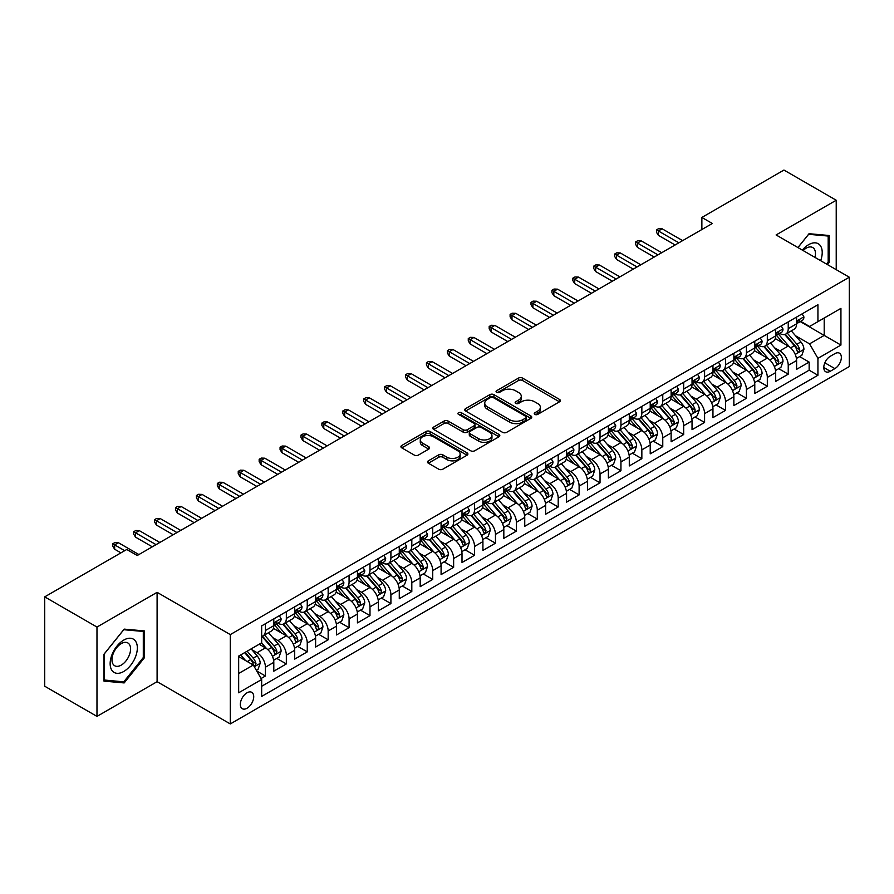 <?xml version="1.0" encoding="UTF-8"?>
<svg xmlns="http://www.w3.org/2000/svg" width="894" height="894" viewBox="0 0 894 894"><rect width="100%" height="100%" fill="white"/><g stroke="black" fill="none" stroke-linecap="round" stroke-linejoin="round"><path stroke-width="1.34" d="M534.836 414.403A2.034 1.173 0 0 0 537.707 414.403L559.521 401.808A2.905 1.676 0 0 0 560.37 400.624A2.905 1.676 0 0 0 559.521 399.439L522.577 378.106A2.905 1.676 0 0 0 518.464 378.106L496.662 390.7A2.034 1.173 0 0 0 496.058 391.538A2.034 1.173 0 0 0 496.662 392.365A2.034 1.173 0 0 0 499.534 392.365L502.35 390.734A9.286 5.364 0 0 1 515.492 390.734L518.576 392.511A9.286 5.364 0 0 1 521.291 396.299A9.286 5.364 0 0 1 518.576 400.099L515.749 401.73A2.034 1.173 0 0 0 515.156 402.557A2.034 1.173 0 0 0 515.749 403.384A2.034 1.173 0 0 0 518.621 403.384L521.448 401.752A9.286 5.364 0 0 1 534.578 401.752L537.663 403.529A9.286 5.364 0 0 1 540.378 407.329A9.286 5.364 0 0 1 537.663 411.117L534.836 412.749A2.034 1.173 0 0 0 534.243 413.576A2.034 1.173 0 0 0 534.836 414.403L534.836 412.749M247.023 708.238A9.465 5.465 120 0 0 253.214 699.901A9.465 5.465 120 0 0 251.762 692.325A9.465 5.465 120 0 0 247.023 692.794A9.465 5.465 120 0 0 240.844 701.131A9.465 5.465 120 0 0 242.296 708.707A9.465 5.465 120 0 0 247.023 708.238M428.36 460.835A2.905 1.676 0 0 0 427.5 462.019A2.905 1.676 0 0 0 428.36 463.204L438.719 469.182A2.905 1.676 0 0 0 442.832 469.182L467.048 455.202A2.905 1.676 0 0 0 467.897 454.018A2.905 1.676 0 0 0 467.048 452.833L430.103 431.5A2.905 1.676 0 0 0 425.991 431.5L401.775 445.48A2.905 1.676 0 0 0 400.925 446.665A2.905 1.676 0 0 0 401.775 447.86L414.291 455.08A2.905 1.676 0 0 0 418.403 455.08L428.762 449.101A2.905 1.676 0 0 0 429.612 447.916A2.905 1.676 0 0 0 428.762 446.732L422.56 443.145A7.767 4.481 0 0 1 420.281 439.971A7.767 4.481 0 0 1 425.075 435.836A7.767 4.481 0 0 1 433.534 436.808L457.862 450.844A7.767 4.481 0 0 1 460.142 454.018A7.767 4.481 0 0 1 455.348 458.164A7.767 4.481 0 0 1 446.877 457.192L442.832 454.845A2.905 1.676 0 0 0 438.719 454.845L428.36 460.835L428.36 463.204M157.098 592.331L96.977 627.052L44.7 596.868L44.7 686.212L96.977 716.396L157.098 681.686L230.294 723.939L230.294 634.595L157.098 592.331L157.098 681.686M836.225 269.664L836.225 200.245L776.104 234.954L849.3 277.218L230.294 634.595M836.225 200.245L783.949 170.061L701.868 217.454L701.868 229.523M44.7 596.868L126.78 549.475L137.24 555.509L712.328 223.489L701.868 217.454M502.562 432.327A2.905 1.676 0 0 0 506.663 432.327L530.891 418.347A2.905 1.676 0 0 0 531.74 417.163A2.905 1.676 0 0 0 530.891 415.978L493.935 394.645A2.905 1.676 0 0 0 489.834 394.645L465.606 408.625A2.905 1.676 0 0 0 464.757 409.81A2.905 1.676 0 0 0 465.606 410.994L502.562 432.327M459.337 414.85A2.034 1.173 0 0 1 461.405 415.129L461.405 412.715L498.964 434.406A2.905 1.676 0 0 1 499.813 435.59A2.905 1.676 0 0 1 498.964 436.775L474.748 450.755A2.905 1.676 0 0 1 470.635 450.755L433.691 429.422L433.691 427.053A2.905 1.676 0 0 0 432.841 428.237A2.905 1.676 0 0 0 433.691 429.422M433.691 427.053L444.061 421.074A2.905 1.676 0 0 1 448.162 421.074L463.148 429.723A2.905 1.676 0 0 0 467.249 429.723L474.133 425.756A2.905 1.676 0 0 0 474.982 424.572A2.905 1.676 0 0 0 474.133 423.387L458.533 414.38A2.034 1.173 0 0 1 457.929 413.542A2.034 1.173 0 0 1 459.192 412.458A2.034 1.173 0 0 1 461.405 412.715M261.093 678.512L265.429 676.009L256.746 670.992M251.817 649.67L257.07 652.709A11.834 6.828 60 0 1 265.429 667.192L273.799 662.365L273.799 671.182L286.337 663.929L276.827 658.442M272.726 637.601L277.978 640.629A11.834 6.828 60 0 1 286.337 655.123L294.707 650.284L294.707 659.101L307.257 651.86L297.736 646.362M293.634 625.521L298.887 628.56A11.834 6.828 60 0 1 307.257 643.043L315.616 638.215L315.616 647.032L328.165 639.791L318.655 634.293M314.554 613.452L319.806 616.48A11.834 6.828 60 0 1 328.165 630.974L336.535 626.146L336.535 634.952L349.073 627.711L339.564 622.213M335.462 601.383L340.715 604.411A11.834 6.828 60 0 1 349.073 618.894L357.444 614.066L357.444 622.883L369.993 615.642L360.472 610.144M356.371 589.302L361.623 592.331A11.834 6.828 60 0 1 369.993 606.825L378.352 601.997L378.352 610.814L390.901 603.562L381.392 598.075M377.29 577.233L382.543 580.262A11.834 6.828 60 0 1 390.901 594.756L399.272 589.917L399.272 598.734L411.81 591.493L402.3 585.995M398.199 565.153L403.451 568.193A11.834 6.828 60 0 1 411.81 582.676L420.18 577.848L420.18 586.665L432.73 579.413L423.208 573.926M419.107 553.084L424.359 556.113A11.834 6.828 60 0 1 432.73 570.607L441.088 565.779L441.088 574.585L453.638 567.344L444.128 561.845M440.027 541.015L445.279 544.044A11.834 6.828 60 0 1 453.638 558.526L462.008 553.699L462.008 562.516L474.546 555.275L465.036 549.776M460.935 528.935L466.187 531.964A11.834 6.828 60 0 1 474.546 546.457L482.916 541.63L482.916 550.436L495.466 543.194L485.945 537.707M481.844 516.866L487.096 519.895A11.834 6.828 60 0 1 495.466 534.377L503.825 529.55L503.825 538.367L516.374 531.125L506.864 525.627M502.763 504.786L508.015 507.826A11.834 6.828 60 0 1 516.374 522.308L524.744 517.481L524.744 526.298L537.294 519.045L527.773 513.558M523.672 492.717L528.924 495.745A11.834 6.828 60 0 1 537.294 510.239L545.653 505.412L545.653 514.218L558.202 506.976L548.681 501.478M544.58 480.637L549.832 483.676A11.834 6.828 60 0 1 558.202 498.159L566.561 493.332L566.561 502.149L579.111 494.907L569.601 489.409M565.5 468.568L570.752 471.596A11.834 6.828 60 0 1 579.111 486.09L587.481 481.263L587.481 490.068L600.03 482.827L590.509 477.34M586.408 456.499L591.66 459.527A11.834 6.828 60 0 1 600.03 474.01L608.389 469.182L608.389 477.999L620.939 470.758L611.418 465.26M607.328 444.419L612.569 447.458A11.834 6.828 60 0 1 620.939 461.941L629.298 457.113L629.298 465.93L641.847 458.678L632.337 453.191M628.236 432.35L633.488 435.378A11.834 6.828 60 0 1 641.847 449.872L650.217 445.033L650.217 453.85L662.767 446.609L653.246 441.111M649.145 420.269L654.397 423.309A11.834 6.828 60 0 1 662.767 437.792L671.126 432.964L671.126 441.781L683.675 434.54L674.154 429.042M670.064 408.2L675.305 411.229A11.834 6.828 60 0 1 683.675 425.723L692.034 420.895L692.034 429.701L704.584 422.46L695.074 416.973M690.973 396.131L696.225 399.16A11.834 6.828 60 0 1 704.584 413.643L712.954 408.815L712.954 417.632L725.503 410.391L715.982 404.893M711.881 384.051L717.133 387.08A11.834 6.828 60 0 1 725.503 401.574L733.862 396.746L733.862 405.563L746.412 398.311L736.902 392.824M732.801 371.982L738.042 375.011A11.834 6.828 60 0 1 746.412 389.505L754.782 384.666L754.782 393.483L767.32 386.242L757.81 380.743M753.709 359.902L758.961 362.942A11.834 6.828 60 0 1 767.32 377.424L775.69 372.597L775.69 381.414L788.24 374.161L788.24 365.355A11.834 6.828 -120 0 0 779.87 350.861L774.617 347.833M778.719 368.674L788.24 374.161M273.799 662.365A11.834 6.828 -120 0 0 265.429 647.871L259.159 644.25M294.707 650.284A11.834 6.828 -120 0 0 286.337 635.802L273.408 628.337M315.616 638.215A11.834 6.828 -120 0 0 307.257 623.733L294.316 616.257M336.535 626.146A11.834 6.828 -120 0 0 328.165 611.652L315.236 604.188M357.444 614.066A11.834 6.828 -120 0 0 349.073 599.583L336.144 592.119M378.352 601.997A11.834 6.828 -120 0 0 369.993 587.503L357.052 580.038M399.272 589.917A11.834 6.828 -120 0 0 390.901 575.434L377.972 567.969M420.18 577.848A11.834 6.828 -120 0 0 411.81 563.354L398.88 555.889M441.088 565.779A11.834 6.828 -120 0 0 432.73 551.285L419.8 543.82M462.008 553.699A11.834 6.828 -120 0 0 453.638 539.216L440.708 531.74M482.916 541.63A11.834 6.828 -120 0 0 474.546 527.136L461.617 519.671M503.825 529.55A11.834 6.828 -120 0 0 495.466 515.067L482.536 507.602M524.744 517.481A11.834 6.828 -120 0 0 516.374 502.987L503.445 495.522M545.653 505.412A11.834 6.828 -120 0 0 537.294 490.918L524.353 483.453M566.561 493.332A11.834 6.828 -120 0 0 558.202 478.849L545.273 471.373M587.481 481.263A11.834 6.828 -120 0 0 579.111 466.769L566.181 459.304M608.389 469.182A11.834 6.828 -120 0 0 600.03 454.7L587.09 447.235M629.298 457.113A11.834 6.828 -120 0 0 620.939 442.619L608.009 435.154M650.217 445.033A11.834 6.828 -120 0 0 641.847 430.55L628.918 423.086M671.126 432.964A11.834 6.828 -120 0 0 662.767 418.481L649.826 411.005M692.034 420.895A11.834 6.828 -120 0 0 683.675 406.401L670.746 398.936M712.954 408.815A11.834 6.828 -120 0 0 704.584 394.332L691.654 386.867M733.862 396.746A11.834 6.828 -120 0 0 725.503 382.252L712.563 374.787M754.782 384.666A11.834 6.828 -120 0 0 746.412 370.183L733.482 362.718M775.69 372.597A11.834 6.828 -120 0 0 767.32 358.103L754.391 350.638M834.873 353.644L830.269 356.293A9.163 5.297 120 0 0 824.279 364.372A9.163 5.297 120 0 0 825.687 371.725A9.163 5.297 120 0 0 830.269 371.267L834.873 368.607A9.163 5.297 120 0 0 840.863 360.539A9.163 5.297 120 0 0 839.455 353.186A9.163 5.297 120 0 0 834.873 353.644M230.294 723.939L849.3 366.562L849.3 277.218M238.664 673.473L253.304 665.024L261.663 679.507L261.663 696.415L817.932 375.257L817.932 358.349L809.562 343.866L795.537 335.764M261.663 679.507L238.664 692.783L238.664 656.084L261.663 642.808L261.663 625.901L817.932 304.742L817.932 321.65L840.93 308.363L840.93 345.073L817.932 358.349M277.866 623.185L277.978 623.241A11.834 6.828 60 0 0 283.89 623.833L292.26 619.006A11.834 6.828 -120 0 0 294.707 613.586L294.707 606.825M298.775 611.105L298.887 611.172A11.834 6.828 60 0 0 304.798 611.753L313.168 606.925A11.834 6.828 -120 0 0 315.616 601.517L315.616 594.745M319.694 599.036L319.806 599.092A11.834 6.828 60 0 0 325.718 599.684L334.077 594.856A11.834 6.828 -120 0 0 336.535 589.437L336.535 582.676M340.603 586.956L340.715 587.023A11.834 6.828 60 0 0 346.626 587.604L354.996 582.776A11.834 6.828 -120 0 0 357.444 577.368L357.444 570.607M361.511 574.887L361.623 574.954A11.834 6.828 60 0 0 367.546 575.535L375.905 570.707A11.834 6.828 -120 0 0 378.352 565.287L378.352 558.526M382.431 562.818L382.543 562.874A11.834 6.828 60 0 0 388.454 563.466L396.813 558.627A11.834 6.828 -120 0 0 399.272 553.218L399.272 546.457M403.339 550.738L403.451 550.805A11.834 6.828 60 0 0 409.363 551.386L417.733 546.558A11.834 6.828 -120 0 0 420.18 541.138L420.18 534.377M424.248 538.669L424.359 538.724A11.834 6.828 60 0 0 430.282 539.317L438.641 534.489A11.834 6.828 -120 0 0 441.088 529.069L441.088 522.308M445.167 526.588L445.279 526.655A11.834 6.828 60 0 0 451.191 527.236L459.55 522.409A11.834 6.828 -120 0 0 462.008 517L462.008 510.239M466.076 514.519L466.187 514.586A11.834 6.828 60 0 0 472.099 515.168L480.469 510.34A11.834 6.828 -120 0 0 482.916 504.92L482.916 498.159M486.995 502.45L487.096 502.506A11.834 6.828 60 0 0 493.019 503.098L501.378 498.26A11.834 6.828 -120 0 0 503.825 492.851L503.825 486.09M507.904 490.37L508.015 490.437A11.834 6.828 60 0 0 513.927 491.018L522.286 486.191A11.834 6.828 -120 0 0 524.744 480.771L524.744 474.01M528.812 478.301L528.924 478.357A11.834 6.828 60 0 0 534.836 478.949L543.206 474.122A11.834 6.828 -120 0 0 545.653 468.702L545.653 461.941M549.732 466.221L549.832 466.288A11.834 6.828 60 0 0 555.755 466.869L564.114 462.042A11.834 6.828 -120 0 0 566.561 456.633L566.561 449.872M570.64 454.152L570.752 454.219A11.834 6.828 60 0 0 576.664 454.8L585.034 449.973A11.834 6.828 -120 0 0 587.481 444.553L587.481 437.792M591.549 442.072L591.66 442.139A11.834 6.828 60 0 0 597.572 442.731L605.942 437.892A11.834 6.828 -120 0 0 608.389 432.484L608.389 425.723M612.468 430.003L612.569 430.07A11.834 6.828 60 0 0 618.492 430.651L626.85 425.823A11.834 6.828 -120 0 0 629.298 420.403L629.298 413.643M633.377 417.934L633.488 417.99A11.834 6.828 60 0 0 639.4 418.582L647.77 413.754A11.834 6.828 -120 0 0 650.217 408.334L650.217 401.574M654.285 405.854L654.397 405.921A11.834 6.828 60 0 0 660.308 406.502L668.678 401.674A11.834 6.828 -120 0 0 671.126 396.266L671.126 389.493M675.205 393.785L675.305 393.841A11.834 6.828 60 0 0 681.228 394.433L689.587 389.605A11.834 6.828 -120 0 0 692.034 384.185L692.034 377.424M696.113 381.704L696.225 381.772A11.834 6.828 60 0 0 702.136 382.353L710.506 377.525A11.834 6.828 -120 0 0 712.954 372.116L712.954 365.355M717.022 369.635L717.133 369.703A11.834 6.828 60 0 0 723.045 370.284L731.415 365.456A11.834 6.828 -120 0 0 733.862 360.036L733.862 353.275M737.941 357.566L738.042 357.622A11.834 6.828 60 0 0 743.964 358.215L752.323 353.387A11.834 6.828 -120 0 0 754.782 347.967L754.782 341.206M758.85 345.486L758.961 345.553A11.834 6.828 60 0 0 764.873 346.134L773.243 341.307A11.834 6.828 -120 0 0 775.69 335.887L775.69 329.126M261.663 686.268L809.148 370.183L809.148 362.092L796.599 369.334L796.599 360.528A11.834 6.828 -120 0 0 788.24 346.034L775.299 338.569M779.758 333.417L779.87 333.473A11.834 6.828 -120 0 0 785.781 334.065A11.834 6.828 -120 0 0 788.24 328.646L788.24 321.885M785.781 334.065L794.151 329.238A11.834 6.828 -120 0 0 796.599 323.818L796.599 317.057M265.429 623.721L265.429 630.494A11.834 6.828 60 0 1 262.981 635.902A11.834 6.828 60 0 1 261.663 636.383M262.981 635.902L271.34 631.075A11.834 6.828 -120 0 0 273.799 625.655L273.799 618.894M286.337 611.652L286.337 618.413A11.834 6.828 60 0 1 283.89 623.833M307.257 599.583L307.257 606.344A11.834 6.828 60 0 1 304.798 611.753M328.165 587.503L328.165 594.264A11.834 6.828 60 0 1 325.718 599.684M349.073 575.434L349.073 582.195A11.834 6.828 60 0 1 346.626 587.604M369.993 563.354L369.993 570.115A11.834 6.828 60 0 1 367.546 575.535M390.901 551.285L390.901 558.046A11.834 6.828 60 0 1 388.454 563.466M411.81 539.216L411.81 545.977A11.834 6.828 60 0 1 409.363 551.386M432.73 527.136L432.73 533.897A11.834 6.828 60 0 1 430.282 539.317M453.638 515.067L453.638 521.828A11.834 6.828 60 0 1 451.191 527.236M474.546 502.987L474.546 509.748A11.834 6.828 60 0 1 472.099 515.168M495.466 490.918L495.466 497.679A11.834 6.828 60 0 1 493.019 503.098M516.374 478.849L516.374 485.61A11.834 6.828 60 0 1 513.927 491.018M537.294 466.769L537.294 473.529A11.834 6.828 60 0 1 534.836 478.949M558.202 454.7L558.202 461.46A11.834 6.828 60 0 1 555.755 466.869M579.111 442.619L579.111 449.38A11.834 6.828 60 0 1 576.664 454.8M600.03 430.55L600.03 437.311A11.834 6.828 60 0 1 597.572 442.731M620.939 418.47L620.939 425.242A11.834 6.828 60 0 1 618.492 430.651M641.847 406.401L641.847 413.162A11.834 6.828 60 0 1 639.4 418.582M662.767 394.332L662.767 401.093A11.834 6.828 60 0 1 660.308 406.502M683.675 382.252L683.675 389.013A11.834 6.828 60 0 1 681.228 394.433M704.584 370.183L704.584 376.944A11.834 6.828 60 0 1 702.136 382.353M725.503 358.103L725.503 364.864A11.834 6.828 60 0 1 723.045 370.284M746.412 346.034L746.412 352.795A11.834 6.828 60 0 1 743.964 358.215M767.32 333.965L767.32 340.726A11.834 6.828 60 0 1 764.873 346.134M767.32 377.424L767.32 386.242M746.412 389.505L746.412 398.311M725.503 401.574L725.503 410.391M704.584 413.643L704.584 422.46M683.675 425.723L683.675 434.54M662.767 437.792L662.767 446.609M641.847 449.872L641.847 458.678M620.939 461.941L620.939 470.758M600.03 474.01L600.03 482.827M579.111 486.09L579.111 494.907M558.202 498.159L558.202 506.976M537.294 510.239L537.294 519.045M516.374 522.308L516.374 531.125M495.466 534.377L495.466 543.194M474.546 546.457L474.546 555.275M453.638 558.526L453.638 567.344M432.73 570.607L432.73 579.413M411.81 582.676L411.81 591.493M390.901 594.756L390.901 603.562M369.993 606.825L369.993 615.642M349.073 618.894L349.073 627.711M328.165 630.974L328.165 639.791M307.257 643.043L307.257 651.86M286.337 655.123L286.337 663.929M265.429 667.192L265.429 676.009M253.304 665.024L238.664 656.565M809.562 343.866L824.201 335.406L824.201 318.018L840.93 308.363M800.253 321.583L840.93 345.073M800.678 321.337L809.562 326.478L817.932 321.65M96.977 627.052L96.977 716.396M799.638 356.594L809.148 362.092M809.148 370.183L817.932 375.257M827.464 264.602L829.23 262.411L829.23 235.513L809.048 233.703L797.917 247.549M103.983 681.127L124.165 682.927L144.347 657.828L144.347 630.918L124.165 629.119L103.983 654.218L103.983 681.127M828.179 261.808L829.23 262.411M143.297 657.224L144.347 657.828M122.031 681.697L124.165 682.927M535.651 414.693L537.663 413.531A9.286 5.364 0 0 0 540.378 409.743L540.378 407.329M521.291 396.299L521.291 398.713A9.286 5.364 0 0 1 518.576 402.512L516.564 403.675M559.488 401.831L522.577 380.531A2.905 1.676 0 0 0 518.464 380.531L497.466 392.645M530.846 418.37L493.935 397.059A2.905 1.676 0 0 0 489.834 397.059L465.651 411.017M525.75 417.99A2.034 1.173 0 0 0 526.354 417.163A2.034 1.173 0 0 0 525.75 416.336L493.32 397.606A2.034 1.173 0 0 0 490.448 397.606L487.476 399.327A9.286 5.364 0 0 0 484.749 403.116A9.286 5.364 0 0 0 487.476 406.915L509.636 419.711A9.286 5.364 0 0 0 522.778 419.711L525.75 417.99L525.75 420.403A2.034 1.173 0 0 0 526.354 419.577L526.354 417.163M484.749 403.116L484.749 405.53A9.286 5.364 0 0 0 487.476 409.329L487.476 406.915M525.75 420.403L522.778 422.124A9.286 5.364 0 0 1 509.636 422.124L487.476 409.329M433.735 429.444L444.061 423.488L444.061 421.074M474.982 424.572L474.982 426.986A2.905 1.676 0 0 1 474.133 428.17L467.249 432.137A2.905 1.676 0 0 1 463.148 432.137L448.162 423.488A2.905 1.676 0 0 0 444.061 423.488M461.405 415.129L498.93 436.797M478.692 438.697A7.767 4.481 0 0 0 487.163 439.669A7.767 4.481 0 0 0 491.957 435.534A7.767 4.481 0 0 0 489.677 432.361L481.106 427.41A2.905 1.676 0 0 0 477.005 427.41L470.132 431.377A2.905 1.676 0 0 0 469.272 432.562A2.905 1.676 0 0 0 470.132 433.758L478.692 438.697L478.692 441.111A7.767 4.481 0 0 0 487.163 442.083A7.767 4.481 0 0 0 491.957 437.948L491.957 435.534M469.272 432.562L469.272 434.987A2.905 1.676 0 0 0 470.132 436.171L470.132 433.758M478.692 441.111L470.132 436.171M460.142 454.018L460.142 456.432A7.767 4.481 0 0 1 455.348 460.578A7.767 4.481 0 0 1 446.877 459.605L442.832 457.259A2.905 1.676 0 0 0 438.719 457.259L428.394 463.226M420.281 439.971L420.281 442.385A7.767 4.481 0 0 0 422.56 445.558L422.56 443.145M428.729 449.123L422.56 445.558M467.014 455.225L430.103 433.914A2.905 1.676 0 0 0 425.991 433.914L401.808 447.883M796.42 358.449L801.829 355.331L803.918 349.297A7.834 4.526 -120 0 0 800.868 341.933L791.313 330.869M789.402 346.794L778.473 334.155M783.189 343.117L776.841 335.775A18.785 10.84 -120 0 0 776.26 335.127M784.72 334.49L794.386 345.676A7.834 4.526 60 0 1 797.18 351.074C798.353 352.649 799.191 352.169 799.683 349.632A7.834 4.526 -120 0 0 796.889 344.235L787.335 333.171M785.29 334.311L795.671 346.324A3.989 2.302 60 0 1 796.677 347.889L799.683 349.632M797.18 351.074L797.75 352.001M802.141 313.861L803.918 316.934A7.834 4.526 60 0 1 802.298 320.398L798.32 322.7A7.834 4.526 -120 0 0 799.683 320.89L799.527 320.197M796.867 323.069L796.889 323.069A7.834 4.526 -120 0 0 798.32 322.7M798.677 320.309L799.683 320.89C799.191 319.717 798.364 320.197 797.18 322.343A7.834 4.526 60 0 1 796.599 323.46M678.87 242.81L658.375 230.976L658.375 235.323L656.487 232.306L656.487 229.881L658.375 230.976L662.13 228.797L682.625 240.631M658.375 235.323L675.104 244.978M656.487 229.881L658.576 228.674L662.13 228.797M820.67 260.69A19.221 11.097 120 0 0 808.623 244.677A19.221 11.097 120 0 0 802.331 250.096M814.948 257.383A13.164 7.599 120 0 0 812.735 247.549A13.164 7.599 120 0 0 806.153 248.197A13.164 7.599 120 0 0 803.103 250.543M797.962 247.571L808.623 234.306L828.179 236.05L828.179 262.121L826.581 264.099M826.883 235.301L828.179 236.05M135.519 656.833A19.221 11.097 120 0 0 130.546 638.26A19.221 11.097 120 0 0 111.974 654.732A19.221 11.097 120 0 0 116.946 673.305A19.221 11.097 120 0 0 135.519 656.833M129.328 655.078A13.164 7.599 120 0 0 127.853 642.954A13.164 7.599 120 0 0 113.214 653.637A13.164 7.599 120 0 0 114.689 665.751A13.164 7.599 120 0 0 129.328 655.078M104.196 680.111L104.196 654.039L123.752 629.711L143.297 631.455L143.297 657.526L123.752 681.854L103.983 679.988M142.001 630.706L143.297 631.455M775.511 370.529L780.92 367.4L783.01 361.366A7.834 4.526 -120 0 0 779.959 354.013L770.404 342.95M768.482 358.874L757.564 346.235M762.269 355.186L755.933 347.855A18.785 10.84 -120 0 0 755.352 347.196M763.811 346.559L773.478 357.756A7.834 4.526 60 0 1 776.271 363.154C777.445 364.73 778.283 364.249 778.775 361.701A7.834 4.526 -120 0 0 775.981 356.304L766.426 345.24M764.381 346.38L774.763 358.405A3.989 2.302 60 0 1 775.769 359.969L778.775 361.701M776.271 363.154L776.841 364.082M754.603 382.598L760.001 379.481L762.09 373.446A7.834 4.526 -120 0 0 759.04 366.082L749.485 355.019M747.574 370.943L736.656 358.304M741.361 367.266L735.024 359.924A18.785 10.84 -120 0 0 734.443 359.276M742.892 358.639L752.558 369.825A7.834 4.526 60 0 1 755.352 375.223C756.536 376.799 757.363 376.318 757.866 373.77A7.834 4.526 -120 0 0 755.072 368.373L745.518 357.309M743.462 358.449L753.843 370.474A3.989 2.302 60 0 1 754.86 372.038L757.866 373.77M755.352 375.223L755.922 376.151M733.683 394.667L739.092 391.55L741.182 385.515A7.834 4.526 -120 0 0 738.131 378.151L728.576 367.099M726.666 383.023L715.736 370.373M720.452 379.335L714.105 372.005A18.785 10.84 -120 0 0 713.524 371.345M721.983 370.708L731.65 381.894A7.834 4.526 60 0 1 734.443 387.303C735.617 388.879 736.455 388.387 736.947 385.85A7.834 4.526 -120 0 0 734.153 380.453L724.598 369.39M722.553 370.529L732.935 382.554A3.989 2.302 60 0 1 733.94 384.107L736.947 385.85M734.443 387.303L735.013 388.231M712.775 406.748L718.184 403.63L720.273 397.584A7.834 4.526 -120 0 0 717.223 390.231L707.668 379.168M705.746 395.092L694.828 382.453M699.533 391.416L693.196 384.074A18.785 10.84 -120 0 0 692.615 383.425M701.075 382.788L710.741 393.975A7.834 4.526 60 0 1 713.535 399.372C714.708 400.948 715.546 400.467 716.038 397.919A7.834 4.526 -120 0 0 713.244 392.522L703.69 381.459M701.645 382.598L712.026 394.623A3.989 2.302 60 0 1 713.032 396.187L716.038 397.919M713.535 399.372L714.105 400.3M781.233 325.93L783.01 329.014A7.834 4.526 60 0 1 781.39 332.479L777.411 334.769A7.834 4.526 -120 0 0 778.775 332.97L778.607 332.266M775.947 335.138L775.981 335.138A7.834 4.526 -120 0 0 777.411 334.769M777.769 332.378L778.775 332.97C778.283 331.786 777.445 332.266 776.271 334.412A7.834 4.526 60 0 1 775.69 335.529M657.95 254.879L637.456 243.045L637.456 247.392L635.578 244.375L635.578 241.961L637.456 243.045L641.221 240.877L661.716 252.7M637.456 247.392L654.184 257.047M635.578 241.961L637.668 240.754L641.221 240.877M760.313 338.01L762.09 341.083A7.834 4.526 60 0 1 760.47 344.548L756.503 346.85A7.834 4.526 -120 0 0 757.866 345.039L757.699 344.346M755.039 347.207L755.072 347.207A7.834 4.526 -120 0 0 756.503 346.85M756.849 344.458L757.866 345.039C757.374 343.855 756.536 344.346 755.352 346.492A7.834 4.526 60 0 1 754.782 347.598M637.042 266.948L616.547 255.125L616.547 259.461L614.67 256.444L614.67 254.03L616.547 255.125L620.313 252.946L640.808 264.78M616.547 259.461L633.276 269.128M614.67 254.03L616.759 252.823L620.313 252.946M739.405 350.079L741.182 353.152A7.834 4.526 60 0 1 739.561 356.628L735.583 358.919A7.834 4.526 -120 0 0 736.947 357.108L736.79 356.415M734.13 359.287L734.153 359.287A7.834 4.526 -120 0 0 735.583 358.919M735.941 356.527L736.947 357.108C736.455 355.935 735.617 356.415 734.443 358.561A7.834 4.526 60 0 1 733.862 359.679M616.122 279.029L595.639 267.194L595.639 271.541L593.75 268.524L593.75 266.11L595.639 267.194L599.393 265.015L619.888 276.849M595.639 271.541L612.368 281.197M593.75 266.11L595.84 264.903L599.393 265.015M718.497 362.148L720.273 365.233A7.834 4.526 60 0 1 718.653 368.697L714.675 370.988A7.834 4.526 -120 0 0 716.038 369.188L715.87 368.496M713.211 371.356L713.244 371.356A7.834 4.526 -120 0 0 714.675 370.988M715.032 368.607L716.038 369.188C715.546 368.004 714.708 368.484 713.535 370.641A7.834 4.526 60 0 1 712.954 371.748M595.214 291.098L574.719 279.263L574.719 283.61L572.842 280.593L572.842 278.179L574.719 279.263L578.485 277.095L598.98 288.93M574.719 283.61L591.448 293.277M572.842 278.179L574.931 276.972L578.485 277.095M691.867 418.817L697.264 415.699L699.354 409.664A7.834 4.526 -120 0 0 696.303 402.3L686.748 391.237M684.838 407.172L673.92 394.522M678.624 403.485L672.288 396.143A18.785 10.84 -120 0 0 671.707 395.494M680.155 394.857L689.822 406.044A7.834 4.526 60 0 1 692.615 411.441C693.8 413.017 694.627 412.536 695.13 410A7.834 4.526 -120 0 0 692.336 404.602L682.781 393.539M680.725 394.679L691.107 406.692A3.989 2.302 60 0 1 692.112 408.256L695.13 410M692.615 411.441L693.185 412.369M697.577 374.228L699.354 377.302A7.834 4.526 60 0 1 697.733 380.777L693.766 383.068A7.834 4.526 -120 0 0 695.13 381.257L694.962 380.565M692.302 383.437L692.336 383.437A7.834 4.526 -120 0 0 693.766 383.068M694.113 380.676L695.13 381.257C694.638 380.084 693.8 380.565 692.615 382.71A7.834 4.526 60 0 1 692.034 383.828M574.306 303.178L553.811 291.343L553.811 295.69L551.922 292.673L551.922 290.259L553.811 291.343L557.577 289.164L578.072 300.999M553.811 295.69L570.54 305.346M551.922 290.259L554.023 289.041L557.577 289.164M670.947 430.897L676.356 427.768L678.445 421.733A7.834 4.526 -120 0 0 675.395 414.38L665.84 403.317M663.929 419.241L653 406.602M657.705 415.565L651.368 408.223A18.785 10.84 -120 0 0 650.787 407.563M659.247 406.926L668.913 418.124A7.834 4.526 60 0 1 671.707 423.521C672.88 425.097 673.718 424.616 674.21 422.069A7.834 4.526 -120 0 0 671.416 416.671L661.862 405.608M659.817 406.748L670.198 418.772A3.989 2.302 60 0 1 671.204 420.336L674.21 422.069M671.707 423.521L672.277 424.449M676.669 386.297L678.445 389.382A7.834 4.526 60 0 1 676.825 392.846L672.847 395.137A7.834 4.526 -120 0 0 674.21 393.338L674.054 392.634M671.394 395.506L671.416 395.506A7.834 4.526 -120 0 0 672.847 395.137M673.204 392.745L674.21 393.338C673.718 392.153 672.88 392.634 671.707 394.779A7.834 4.526 60 0 1 671.126 395.897M553.386 315.247L532.902 303.412L532.902 307.759L531.014 304.742L531.014 302.328L532.902 303.412L536.657 301.244L557.152 313.068M532.902 307.759L549.631 317.415M531.014 302.328L533.103 301.122L536.657 301.244M650.039 442.966L655.447 439.848L657.537 433.813A7.834 4.526 -120 0 0 654.486 426.449L644.932 415.386M643.009 431.31L632.092 418.671M636.796 427.634L630.46 420.292A18.785 10.84 -120 0 0 629.879 419.644M638.338 419.007L647.994 430.193A7.834 4.526 60 0 1 650.798 435.59C651.972 437.166 652.81 436.685 653.302 434.149A7.834 4.526 -120 0 0 650.508 428.74L640.953 417.677M638.908 418.817L649.29 430.841A3.989 2.302 60 0 1 650.296 432.405L653.302 434.149M650.798 435.59L651.368 436.518M655.76 398.378L657.537 401.451A7.834 4.526 60 0 1 655.917 404.915L651.938 407.217A7.834 4.526 -120 0 0 653.302 405.407L653.134 404.714M650.474 407.586L650.508 407.586A7.834 4.526 -120 0 0 651.938 407.217M652.296 404.826L653.302 405.407C652.81 404.222 651.972 404.714 650.798 406.859A7.834 4.526 60 0 1 650.217 407.977M532.478 327.316L511.983 315.493L511.983 319.84L510.105 316.811L510.105 314.397L511.983 315.493L515.749 313.313L536.244 325.148M511.983 319.84L528.712 329.495M510.105 314.397L512.195 313.191L515.749 313.313M629.13 455.035L634.528 451.917L636.617 445.882A7.834 4.526 -120 0 0 633.567 438.529L624.012 427.466M622.101 443.39L611.183 430.74M615.888 439.703L609.552 432.372A18.785 10.84 -120 0 0 608.97 431.713M617.419 431.076L627.085 442.262A7.834 4.526 60 0 1 629.879 447.671C631.063 449.246 631.89 448.754 632.393 446.218A7.834 4.526 -120 0 0 629.599 440.82L620.045 429.757M617.989 430.897L628.37 442.921A3.989 2.302 60 0 1 629.376 444.474L632.393 446.218M629.879 447.671L630.449 448.598M634.841 410.447L636.617 413.52A7.834 4.526 60 0 1 634.997 416.995L631.03 419.286A7.834 4.526 -120 0 0 632.393 417.487L632.226 416.783M629.566 419.655L629.599 419.655A7.834 4.526 -120 0 0 631.03 419.286M631.376 416.895L632.393 417.487C631.902 416.302 631.063 416.783 629.879 418.928A7.834 4.526 60 0 1 629.298 420.046M511.569 339.396L491.074 327.562L491.074 331.909L489.186 328.891L489.186 326.478L491.074 327.562L494.84 325.394L515.335 337.217M491.074 331.909L507.803 341.564M489.186 326.478L491.287 325.271L494.84 325.394M608.211 467.115L613.619 463.997L615.709 457.952A7.834 4.526 -120 0 0 612.658 450.598L603.104 439.535M601.193 455.459L590.264 442.821M594.968 451.783L588.632 444.441A18.785 10.84 -120 0 0 588.051 443.793M596.51 443.156L606.177 454.342A7.834 4.526 60 0 1 608.97 459.739C610.144 461.315 610.982 460.835 611.474 458.287A7.834 4.526 -120 0 0 608.68 452.889L599.125 441.826M597.08 442.966L607.462 454.99A3.989 2.302 60 0 1 608.468 456.555L611.474 458.287M608.97 459.739L609.54 460.667M613.932 422.516L615.709 425.6A7.834 4.526 60 0 1 614.089 429.064L610.11 431.355A7.834 4.526 -120 0 0 611.474 429.556L611.317 428.863M608.658 431.724L608.68 431.724A7.834 4.526 -120 0 0 610.11 431.355M610.468 428.975L611.474 429.556C610.982 428.371 610.144 428.863 608.97 431.009A7.834 4.526 60 0 1 608.389 432.115M490.65 351.465L470.166 339.631L470.166 343.978L468.277 340.96L468.277 338.547L470.166 339.631L473.921 337.463L494.416 349.297M470.166 343.978L486.895 353.644M468.277 338.547L470.367 337.34L473.921 337.463M587.302 479.184L592.711 476.066L594.801 470.032A7.834 4.526 -120 0 0 591.75 462.667L582.195 451.604M580.273 467.54L569.355 454.89M574.06 463.852L567.724 456.521A18.785 10.84 -120 0 0 567.142 455.862M575.602 455.225L585.257 466.411A7.834 4.526 60 0 1 588.051 471.808C589.235 473.384 590.074 472.904 590.565 470.367A7.834 4.526 -120 0 0 587.771 464.969L578.217 453.906M576.161 455.046L586.553 467.07A3.989 2.302 60 0 1 587.559 468.624L590.565 470.367M588.051 471.808L588.621 472.747M593.024 434.596L594.801 437.669A7.834 4.526 60 0 1 593.169 441.144L589.202 443.435A7.834 4.526 -120 0 0 590.565 441.625L590.398 440.932M587.738 443.804L587.771 443.804A7.834 4.526 -120 0 0 589.202 443.435M589.548 441.044L590.565 441.625C590.074 440.451 589.235 440.932 588.051 443.078A7.834 4.526 60 0 1 587.481 444.195M469.741 363.545L449.246 351.711L449.246 356.058L447.369 353.041L447.369 350.627L449.246 351.711L453.012 349.532L473.507 361.366M449.246 356.058L465.975 365.713M447.369 350.627L449.458 349.42L453.012 349.532M566.394 491.264L571.791 488.146L573.881 482.101A7.834 4.526 -120 0 0 570.83 474.748L561.276 463.684M559.365 479.609L548.447 466.97M553.151 475.932L546.815 468.59A18.785 10.84 -120 0 0 546.234 467.931M554.682 467.294L564.349 478.491A7.834 4.526 60 0 1 567.142 483.889C568.327 485.464 569.154 484.984 569.657 482.436A7.834 4.526 -120 0 0 566.863 477.038L557.308 465.975M555.252 467.115L565.634 479.139A3.989 2.302 60 0 1 566.64 480.704L569.657 482.436M567.142 483.889L567.712 484.816M572.104 446.665L573.881 449.749A7.834 4.526 60 0 1 572.261 453.213L568.293 455.504A7.834 4.526 -120 0 0 569.657 453.705L569.489 453.012M566.83 455.873L566.863 455.873A7.834 4.526 -120 0 0 568.293 455.504M568.64 453.113L569.657 453.705C569.165 452.52 568.327 453.001 567.142 455.147A7.834 4.526 60 0 1 566.561 456.264M448.833 375.614L428.338 363.78L428.338 368.127L426.449 365.11L426.449 362.696L428.338 363.78L432.104 361.612L452.599 373.446M428.338 368.127L445.067 377.782M426.449 362.696L428.55 361.489L432.104 361.612M545.474 503.333L550.883 500.215L552.973 494.181A7.834 4.526 -120 0 0 549.922 486.817L540.367 475.753M538.456 491.678L527.527 479.039M532.232 488.001L525.895 480.659A18.785 10.84 -120 0 0 525.314 480.011M533.774 479.374L543.44 490.56A7.834 4.526 60 0 1 546.234 495.958C547.407 497.533 548.245 497.053 548.737 494.516A7.834 4.526 -120 0 0 545.943 489.107L536.389 478.055M534.344 479.184L544.725 491.208A3.989 2.302 60 0 1 545.731 492.773L548.737 494.516M546.234 495.958L546.804 496.885M551.196 458.745L552.973 461.818A7.834 4.526 60 0 1 551.352 465.282L547.374 467.584A7.834 4.526 -120 0 0 548.737 465.774L548.581 465.081M545.91 467.953L545.943 467.953A7.834 4.526 -120 0 0 547.374 467.584M547.731 465.193L548.737 465.774C548.245 464.601 547.407 465.081 546.234 467.227A7.834 4.526 60 0 1 545.653 468.344M427.913 387.683L407.418 375.86L407.418 380.207L405.541 377.179L405.541 374.765L407.418 375.86L411.184 373.681L431.679 385.515M407.418 380.207L424.158 389.862M405.541 374.765L407.63 373.558L411.184 373.681M524.566 515.413L529.974 512.284L532.064 506.25A7.834 4.526 -120 0 0 529.013 498.897L519.448 487.833M517.537 503.758L506.619 491.108M511.323 500.07L504.987 492.739A18.785 10.84 -120 0 0 504.406 492.08M512.865 491.443L522.521 502.64A7.834 4.526 60 0 1 525.314 508.038C526.499 509.614 527.337 509.122 527.829 506.585A7.834 4.526 -120 0 0 525.035 501.188L515.48 490.124M513.424 491.264L523.817 503.288A3.989 2.302 60 0 1 524.823 504.853L527.829 506.585M525.314 508.038L525.884 508.965M530.287 470.814L532.064 473.898A7.834 4.526 60 0 1 530.433 477.362L526.465 479.653A7.834 4.526 -120 0 0 527.829 477.854L527.661 477.15M525.001 480.022L525.035 480.022A7.834 4.526 -120 0 0 526.465 479.653M526.812 477.262L527.829 477.854C527.337 476.67 526.499 477.15 525.314 479.296A7.834 4.526 60 0 1 524.744 480.413M407.005 399.763L386.51 387.929L386.51 392.276L384.632 389.259L384.632 386.845L386.51 387.929L390.276 385.761L410.771 397.584M386.51 392.276L403.239 401.931M384.632 386.845L386.722 385.638L390.276 385.761M503.657 527.482L509.055 524.365L511.144 518.319A7.834 4.526 -120 0 0 508.094 510.966L498.539 499.902M496.628 515.827L485.71 503.188M490.415 512.15L484.079 504.808A18.785 10.84 -120 0 0 483.486 504.16M491.946 503.523L501.612 514.709A7.834 4.526 60 0 1 504.406 520.107C505.579 521.683 506.417 521.202 506.92 518.654A7.834 4.526 -120 0 0 504.127 513.257L494.572 502.193M492.516 503.333L502.897 515.357A3.989 2.302 60 0 1 503.903 516.922L506.92 518.654M504.406 520.107L504.976 521.034M509.368 482.883L511.144 485.967A7.834 4.526 60 0 1 509.524 489.431L505.557 491.734A7.834 4.526 -120 0 0 506.92 489.923L506.753 489.23M504.093 492.091L504.127 492.091A7.834 4.526 -120 0 0 505.557 491.734M505.903 489.342L506.92 489.923C506.429 488.739 505.591 489.23 504.406 491.376A7.834 4.526 60 0 1 503.825 492.482M386.096 411.832L365.601 399.998L365.601 404.345L363.713 401.328L363.713 398.914L365.601 399.998L369.367 397.83L389.862 409.664M365.601 404.345L382.33 414.011M363.713 398.914L365.814 397.707L369.367 397.83M482.738 539.551L488.146 536.434L490.236 530.399A7.834 4.526 -120 0 0 487.185 523.035L477.631 511.971M475.709 527.907L464.791 515.257M469.495 524.219L463.159 516.888A18.785 10.84 -120 0 0 462.578 516.229M471.037 515.592L480.704 526.778A7.834 4.526 60 0 1 483.498 532.176C484.671 533.752 485.509 533.271 486.001 530.734A7.834 4.526 -120 0 0 483.207 525.337L473.652 514.274M471.607 515.413L481.989 527.438A3.989 2.302 60 0 1 482.995 528.991L486.001 530.734M483.498 532.176L484.067 533.115M488.459 494.963L490.236 498.036A7.834 4.526 60 0 1 488.616 501.512L484.637 503.803A7.834 4.526 -120 0 0 486.001 501.992L485.844 501.299M483.173 504.171L483.207 504.171A7.834 4.526 -120 0 0 484.637 503.803M484.995 501.411L486.001 501.992C485.509 500.819 484.671 501.299 483.498 503.445A7.834 4.526 60 0 1 482.916 504.562M365.177 423.912L344.682 412.078L344.682 416.425L342.804 413.408L342.804 410.994L344.682 412.078L348.448 409.899L368.943 421.733M344.682 416.425L361.411 426.08M342.804 410.994L344.894 409.787L348.448 409.899M461.829 551.632L467.238 548.514L469.328 542.468A7.834 4.526 -120 0 0 466.266 535.115L456.711 524.052M454.8 539.976L443.882 527.337M448.587 536.299L442.251 528.957A18.785 10.84 -120 0 0 441.67 528.298M450.129 527.661L459.784 538.858A7.834 4.526 60 0 1 462.578 544.256C463.762 545.832 464.601 545.351 465.092 542.803A7.834 4.526 -120 0 0 462.299 537.406L452.744 526.342M450.688 527.482L461.08 539.507A3.989 2.302 60 0 1 462.086 541.071L465.092 542.803M462.578 544.256L463.148 545.184M467.551 507.032L469.328 510.116A7.834 4.526 60 0 1 467.696 513.581L463.729 515.872A7.834 4.526 -120 0 0 465.092 514.072L464.925 513.379M462.265 516.24L462.299 516.24A7.834 4.526 -120 0 0 463.729 515.872M464.075 513.491L465.092 514.072C464.601 512.888 463.762 513.368 462.578 515.514A7.834 4.526 60 0 1 462.008 516.631M344.268 435.981L323.773 424.147L323.773 428.494L321.896 425.477L321.896 423.063L323.773 424.147L327.539 421.979L348.034 433.813M323.773 428.494L340.502 438.161M321.896 423.063L323.986 421.856L327.539 421.979M440.921 563.701L446.318 560.583L448.408 554.548A7.834 4.526 -120 0 0 445.357 547.184L435.803 536.121M433.892 552.045L422.974 539.406M427.678 548.368L421.342 541.026A18.785 10.84 -120 0 0 420.75 540.378M429.209 539.741L438.876 550.928A7.834 4.526 60 0 1 441.67 556.325C442.843 557.901 443.681 557.42 444.184 554.883A7.834 4.526 -120 0 0 441.39 549.486L431.836 538.423M429.779 539.563L440.161 551.576A3.989 2.302 60 0 1 441.167 553.14L444.184 554.883M441.67 556.325L442.239 557.253M446.631 519.112L448.408 522.185A7.834 4.526 60 0 1 446.788 525.65L442.821 527.952A7.834 4.526 -120 0 0 444.184 526.141L444.016 525.448M441.357 528.32L441.39 528.32A7.834 4.526 -120 0 0 442.821 527.952M443.167 525.56L444.184 526.141C443.692 524.968 442.854 525.448 441.67 527.594A7.834 4.526 60 0 1 441.088 528.712M323.36 448.05L302.865 436.227L302.865 440.574L300.976 437.557L300.976 435.132L302.865 436.227L306.631 434.048L327.115 445.882M302.865 440.574L319.594 450.23M300.976 435.132L303.066 433.925L306.631 434.048M420.001 575.781L425.41 572.652L427.5 566.617A7.834 4.526 -120 0 0 424.449 559.264L414.894 548.201M412.972 564.125L402.054 551.475M406.759 560.437L400.423 553.107A18.785 10.84 -120 0 0 399.841 552.447M408.301 551.81L417.967 563.008A7.834 4.526 60 0 1 420.761 568.405C421.934 569.981 422.773 569.5 423.264 566.952A7.834 4.526 -120 0 0 420.471 561.555L410.916 550.492M408.871 551.632L419.252 563.656A3.989 2.302 60 0 1 420.258 565.22L423.264 566.952M420.761 568.405L421.331 569.333M425.723 531.181L427.5 534.266A7.834 4.526 60 0 1 425.879 537.73L421.901 540.021A7.834 4.526 -120 0 0 423.264 538.222L423.108 537.517M420.437 540.389L420.471 540.389A7.834 4.526 -120 0 0 421.901 540.021M422.259 537.629L423.264 538.222C422.773 537.037 421.934 537.517 420.761 539.663A7.834 4.526 60 0 1 420.18 540.781M302.44 460.131L281.945 448.296L281.945 452.643L280.068 449.626L280.068 447.212L281.945 448.296L285.711 446.128L306.206 457.952M281.945 452.643L298.674 462.299M280.068 447.212L282.158 446.005L285.711 446.128M399.093 587.85L404.49 584.732L406.591 578.697A7.834 4.526 -120 0 0 403.529 571.333L393.975 560.27M392.064 576.194L381.146 563.555M385.85 572.518L379.514 565.176A18.785 10.84 -120 0 0 378.933 564.527M387.393 563.89L397.048 575.077A7.834 4.526 60 0 1 399.841 580.474C401.026 582.05 401.864 581.569 402.356 579.021A7.834 4.526 -120 0 0 399.562 573.624L390.007 562.561M387.951 563.701L398.344 575.725A3.989 2.302 60 0 1 399.35 577.289L402.356 579.021M399.841 580.474L400.411 581.402M404.814 543.261L406.591 546.335A7.834 4.526 60 0 1 404.96 549.799L400.993 552.101A7.834 4.526 -120 0 0 402.356 550.291L402.188 549.598M399.529 552.458L399.562 552.458A7.834 4.526 -120 0 0 400.993 552.101M401.339 549.709L402.356 550.291C401.864 549.106 401.026 549.598 399.841 551.743A7.834 4.526 60 0 1 399.272 552.85M281.532 472.2L261.037 460.376L261.037 464.712L259.159 461.695L259.159 459.281L261.037 460.376L264.803 458.197L285.298 470.032M261.037 464.712L277.766 474.379M259.159 459.281L261.249 458.074L264.803 458.197M378.184 599.919L383.582 596.801L385.672 590.766A7.834 4.526 -120 0 0 382.621 583.402L373.066 572.35M371.155 588.274L360.237 575.624M364.942 584.587L358.606 577.256A18.785 10.84 -120 0 0 358.013 576.596M366.473 575.959L376.139 587.146A7.834 4.526 60 0 1 378.933 592.554C380.106 594.13 380.945 593.638 381.447 591.102A7.834 4.526 -120 0 0 378.654 585.704L369.099 574.641M367.043 575.781L377.424 587.805A3.989 2.302 60 0 1 378.43 589.358L381.447 591.102M378.933 592.554L379.503 593.482M383.895 555.33L385.672 558.404A7.834 4.526 60 0 1 384.051 561.879L380.073 564.17A7.834 4.526 -120 0 0 381.447 562.36L381.28 561.667M378.62 564.539L378.654 564.539A7.834 4.526 -120 0 0 380.073 564.17M380.431 561.778L381.447 562.36C380.945 561.186 380.118 561.667 378.933 563.812A7.834 4.526 60 0 1 378.352 564.93M260.623 484.28L240.128 472.445L240.128 476.793L238.24 473.775L238.24 471.361L240.128 472.445L243.894 470.266L264.378 482.101M240.128 476.793L256.857 486.448M238.24 471.361L240.33 470.155L243.894 470.266M357.265 611.999L362.673 608.881L364.763 602.835A7.834 4.526 -120 0 0 361.712 595.482L352.158 584.419M350.236 600.343L339.318 587.704M344.022 596.667L337.686 589.325A18.785 10.84 -120 0 0 337.105 588.677M345.565 588.04L355.231 599.226A7.834 4.526 60 0 1 358.025 604.623C359.198 606.199 360.036 605.719 360.528 603.171A7.834 4.526 -120 0 0 357.734 597.773L348.179 586.71M346.134 587.85L356.516 599.874A3.989 2.302 60 0 1 357.522 601.438L360.528 603.171M358.025 604.623L358.595 605.551M362.986 567.399L364.763 570.484A7.834 4.526 60 0 1 363.143 573.948L359.164 576.239A7.834 4.526 -120 0 0 360.528 574.44L360.36 573.747M357.701 576.608L357.734 576.608A7.834 4.526 -120 0 0 359.164 576.239M359.522 573.859L360.528 574.44C360.036 573.255 359.198 573.736 358.025 575.892A7.834 4.526 60 0 1 357.444 576.999M239.704 496.349L219.209 484.514L219.209 488.862L217.331 485.844L217.331 483.43L219.209 484.514L222.975 482.347L243.47 494.181M219.209 488.862L235.938 498.528M217.331 483.43L219.421 482.224L222.975 482.347M336.356 624.068L341.754 620.95L343.855 614.916A7.834 4.526 -120 0 0 340.793 607.551L331.238 596.488M329.327 612.424L318.409 599.773M323.114 608.736L316.778 601.394A18.785 10.84 -120 0 0 316.197 600.746M324.645 600.109L334.311 611.295A7.834 4.526 60 0 1 337.105 616.692C338.29 618.268 339.128 617.788 339.619 615.251A7.834 4.526 -120 0 0 336.826 609.853L327.271 598.79M325.215 599.93L335.608 611.943A3.989 2.302 60 0 1 336.613 613.507L339.619 615.251M337.105 616.692L337.675 617.62M342.078 579.48L343.855 582.553A7.834 4.526 60 0 1 342.223 586.028L338.256 588.319A7.834 4.526 -120 0 0 339.619 586.509L339.452 585.816M336.792 588.688L336.826 588.688A7.834 4.526 -120 0 0 338.256 588.319M338.602 585.928L339.619 586.509C339.128 585.335 338.29 585.816 337.105 587.961A7.834 4.526 60 0 1 336.535 589.079M218.795 508.429L198.3 496.595L198.3 500.942L196.423 497.924L196.423 495.511L198.3 496.595L202.066 494.416L222.561 506.25M198.3 500.942L215.029 510.597M196.423 495.511L198.513 494.293L202.066 494.416M315.448 636.148L320.845 633.019L322.935 626.985A7.834 4.526 -120 0 0 319.884 619.631L310.33 608.568M308.419 624.493L297.501 611.854M302.206 620.816L295.858 613.474A18.785 10.84 -120 0 0 295.277 612.815M303.736 612.178L313.403 623.375A7.834 4.526 60 0 1 316.197 628.773C317.37 630.348 318.208 629.868 318.711 627.32A7.834 4.526 -120 0 0 315.917 621.922L306.351 610.859M304.306 611.999L314.688 624.023A3.989 2.302 60 0 1 315.694 625.588L318.711 627.32M316.197 628.773L316.767 629.7M321.158 591.549L322.935 594.633A7.834 4.526 60 0 1 321.315 598.097L317.336 600.388A7.834 4.526 -120 0 0 318.711 598.589L318.543 597.885M315.884 600.757L315.917 600.757A7.834 4.526 -120 0 0 317.336 600.388M317.694 597.997L318.711 598.589C318.208 597.404 317.381 597.885 316.197 600.03A7.834 4.526 60 0 1 315.616 601.148M197.887 520.498L177.392 508.664L177.392 513.011L175.503 509.993L175.503 507.58L177.392 508.664L181.158 506.496L201.642 518.319M177.392 513.011L194.121 522.666M175.503 507.58L177.593 506.373L181.158 506.496M294.528 648.217L299.937 645.099L302.027 639.065A7.834 4.526 -120 0 0 298.976 631.7L289.421 620.637M287.499 636.562L276.581 623.923M281.286 632.885L274.95 625.543A18.785 10.84 -120 0 0 274.369 624.895M282.828 624.258L292.494 635.444A7.834 4.526 60 0 1 295.288 640.842C296.462 642.417 297.3 641.937 297.791 639.4A7.834 4.526 -120 0 0 294.998 633.991L285.443 622.928M283.398 624.068L293.78 636.092A3.989 2.302 60 0 1 294.785 637.657L297.791 639.4M295.288 640.842L295.858 641.769M300.25 603.629L302.027 606.702A7.834 4.526 60 0 1 300.406 610.166L296.428 612.468A7.834 4.526 -120 0 0 297.791 610.658L297.624 609.965M294.964 612.837L294.998 612.826A7.834 4.526 -120 0 0 296.428 612.468M296.786 610.077L297.791 610.658C297.3 609.473 296.462 609.965 295.288 612.111A7.834 4.526 60 0 1 294.707 613.228M176.967 532.567L156.472 520.744L156.472 525.091L154.595 522.062L154.595 519.649L156.472 520.744L160.238 518.565L180.733 530.399M156.472 525.091L173.201 534.746M154.595 519.649L156.685 518.442L160.238 518.565M273.62 660.286L279.017 657.168L281.107 651.134A7.834 4.526 -120 0 0 278.056 643.781L268.502 632.717M266.591 648.642L261.584 642.842M260.377 644.954L259.562 644.015M261.908 636.327L271.575 647.513A7.834 4.526 60 0 1 274.369 652.922C275.553 654.497 276.391 654.006 276.883 651.469A7.834 4.526 -120 0 0 274.089 646.071L264.535 635.008M262.478 636.148L272.871 648.172A3.989 2.302 60 0 1 273.877 649.726L276.883 651.469M274.369 652.922L274.939 653.849M256.332 670.276L258.109 669.248L260.199 663.203A7.834 4.526 -120 0 0 257.148 655.85L251.136 648.888M245.515 660.521L240.676 654.922M239.469 657.034L238.664 656.107M244.654 652.631L250.666 659.593A7.834 4.526 60 0 1 253.46 664.991C254.634 666.566 255.472 666.086 255.975 663.538A7.834 4.526 -120 0 0 253.17 658.14L247.157 651.178M245.135 652.352L251.952 660.241A3.989 2.302 60 0 1 252.957 661.806L255.975 663.538M253.46 664.991L254.03 665.918M279.33 615.698L281.107 618.771A7.834 4.526 60 0 1 279.487 622.246L275.52 624.537A7.834 4.526 -120 0 0 276.883 622.738L276.715 622.034M274.056 624.906L274.089 624.906A7.834 4.526 -120 0 0 275.52 624.537M275.866 622.146L276.883 622.738C276.391 621.553 275.553 622.034 274.369 624.18A7.834 4.526 60 0 1 273.799 625.297M156.059 544.647L135.564 532.813L135.564 537.16L133.687 534.143L133.687 531.729L135.564 532.813L139.33 530.645L159.825 542.468M135.564 537.16L152.293 546.815M133.687 531.729L135.776 530.522L139.33 530.645M124.691 550.682L114.655 544.882L114.655 549.229L112.767 546.212L112.767 543.798L114.655 544.882L118.41 542.714L138.905 554.548M114.655 549.229L120.925 552.85M112.767 543.798L114.857 542.591L118.41 542.714M257.07 652.709L265.429 647.871M277.978 640.629L286.337 635.802M298.887 628.56L307.257 623.733M319.806 616.48L328.165 611.652M340.715 604.411L349.073 599.583M361.623 592.331L369.993 587.503M382.543 580.262L390.901 575.434M403.451 568.193L411.81 563.354M424.359 556.113L432.73 551.285M445.279 544.044L453.638 539.216M466.187 531.964L474.546 527.136M487.096 519.895L495.466 515.067M508.015 507.826L516.374 502.987M528.924 495.745L537.294 490.918M549.832 483.676L558.202 478.849M570.752 471.596L579.111 466.769M591.66 459.527L600.03 454.7M612.569 447.458L620.939 442.619M633.488 435.378L641.847 430.55M654.397 423.309L662.767 418.481M675.305 411.229L683.675 406.401M696.225 399.16L704.584 394.332M717.133 387.08L725.503 382.252M738.042 375.011L746.412 370.183M758.961 362.942L767.32 358.103M779.87 350.861L788.24 346.034M788.24 328.646L796.599 323.818M265.429 630.494L273.799 625.655M286.337 618.413L294.707 613.586M307.257 606.344L315.616 601.517M328.165 594.264L336.535 589.437M349.073 582.195L357.444 577.368M369.993 570.115L378.352 565.287M390.901 558.046L399.272 553.218M411.81 545.977L420.18 541.138M432.73 533.897L441.088 529.069M453.638 521.828L462.008 517M474.546 509.748L482.916 504.92M495.466 497.679L503.825 492.851M516.374 485.61L524.744 480.771M537.294 473.529L545.653 468.702M558.202 461.46L566.561 456.633M579.111 449.38L587.481 444.553M600.03 437.311L608.389 432.484M620.939 425.242L629.298 420.403M641.847 413.162L650.217 408.334M662.767 401.093L671.126 396.266M683.675 389.013L692.034 384.185M704.584 376.944L712.954 372.116M725.503 364.864L733.862 360.036M746.412 352.795L754.782 347.967M767.32 340.726L775.69 335.887M788.24 365.355L796.599 360.528M824.838 362.819L834.873 368.607M823.787 367.523L830.269 371.267M537.663 413.531L537.663 411.117M515.749 403.384L515.749 401.73M518.576 402.512L518.576 400.099M496.662 392.365L496.662 390.7M518.464 380.531L518.464 378.106M522.577 380.531L522.577 378.106M559.521 401.808L559.521 399.439M465.606 410.994L465.606 408.625M489.834 397.059L489.834 394.645M493.935 397.059L493.935 394.645M530.891 418.347L530.891 415.978M509.636 422.124L509.636 419.711M522.778 422.124L522.778 419.711M448.162 423.488L448.162 421.074M463.148 432.137L463.148 429.723M467.249 432.137L467.249 429.723M474.133 428.17L474.133 425.756M498.964 436.775L498.964 434.406M438.719 457.259L438.719 454.845M442.832 457.259L442.832 454.845M446.877 459.605L446.877 457.192M428.762 449.101L428.762 446.732M401.775 447.86L401.775 445.48M425.991 433.914L425.991 431.5M430.103 433.914L430.103 431.5M467.048 455.202L467.048 452.833M795.235 354.437L803.874 349.442M796.889 344.235L800.868 341.933M790.642 347.833L794.386 345.676M803.874 316.845L796.599 321.047M774.316 366.506L782.954 361.522M775.981 356.304L779.959 354.013M769.734 359.913L773.478 357.756M753.407 378.575L762.046 373.591M755.072 368.373L759.04 366.082M748.826 371.982L752.558 369.825M732.488 390.656L741.126 385.672M734.153 380.453L738.131 378.151M727.906 384.062L731.65 381.894M711.579 402.725L720.218 397.741M713.244 392.522L717.223 390.231M706.998 396.131L710.741 393.975M782.954 328.925L775.69 333.116M762.046 340.994L754.782 345.185M741.126 353.063L733.862 357.265M720.218 365.143L712.954 369.334M690.671 414.805L699.309 409.81M692.336 404.602L696.303 402.3M686.089 408.2L689.822 406.044M699.309 377.212L692.034 381.414M669.751 426.874L678.39 421.89M671.416 416.671L675.395 414.38M665.17 420.281L668.913 418.124M678.39 389.292L671.126 393.483M648.843 438.943L657.481 433.959M650.508 428.74L654.486 426.449M644.261 432.35L647.994 430.193M657.481 401.361L650.217 405.552M627.934 451.023L636.573 446.039M629.599 440.82L633.567 438.529M623.353 444.43L627.085 442.262M636.573 413.43L629.298 417.632M607.015 463.092L615.653 458.108M608.68 452.889L612.658 450.598M602.433 456.499L606.177 454.342M615.653 425.51L608.389 429.701M586.106 475.172L594.745 470.177M587.771 464.969L591.75 462.667M581.525 468.568L585.257 466.411M594.745 437.579L587.481 441.781M565.198 487.241L573.836 482.257M566.863 477.038L570.83 474.748M560.616 480.648L564.349 478.491M573.836 449.66L566.561 453.85M544.278 499.321L552.917 494.326M545.943 489.107L549.922 486.817M539.697 492.717L543.44 490.56M552.917 461.729L545.653 465.93M523.37 511.39L532.008 506.406M525.035 501.188L529.013 498.897M518.788 504.797L522.521 502.64M532.008 473.798L524.744 477.999M502.462 523.459L511.1 518.475M504.127 513.257L508.094 510.966M497.88 516.866L501.612 514.709M511.1 485.878L503.825 490.068M481.542 535.54L490.18 530.544M483.207 525.337L487.185 523.035M476.96 528.935L480.704 526.778M490.18 497.947L482.916 502.149M460.633 547.609L469.272 542.624M462.299 537.406L466.266 535.115M456.052 541.015L459.784 538.858M469.272 510.027L462.008 514.218M439.725 559.689L448.363 554.693M441.39 549.486L445.357 547.184M435.143 553.084L438.876 550.928M448.363 522.096L441.088 526.298M418.805 571.758L427.444 566.774M420.471 561.555L424.449 559.264M414.224 565.164L417.967 563.008M427.444 534.176L420.18 538.367M397.897 583.827L406.535 578.843M399.562 573.624L403.529 571.333M393.315 577.233L397.048 575.077M406.535 546.245L399.272 550.436M376.989 595.907L385.627 590.923M378.654 585.704L382.621 583.402M372.396 589.314L376.139 587.146M385.627 558.314L378.352 562.516M356.069 607.976L364.707 602.992M357.734 597.773L361.712 595.482M351.487 601.383L355.231 599.226M364.707 570.394L357.444 574.585M335.161 620.056L343.799 615.061M336.826 609.853L340.793 607.551M330.579 613.452L334.311 611.295M343.799 582.463L336.535 586.665M314.252 632.125L322.89 627.141M315.917 621.922L319.884 619.631M309.659 625.532L313.403 623.375M322.89 594.544L315.616 598.734M293.333 644.194L301.971 639.21M294.998 633.991L298.976 631.7M288.751 637.601L292.494 635.444M301.971 606.613L294.707 610.803M272.424 656.274L281.062 651.29M274.089 646.071L278.056 643.781M267.842 649.681L271.575 647.513M254.298 666.745L260.154 663.359M253.17 658.14L257.148 655.85M247.28 661.549L250.666 659.593M281.062 618.682L273.799 622.883"/></g></svg>
